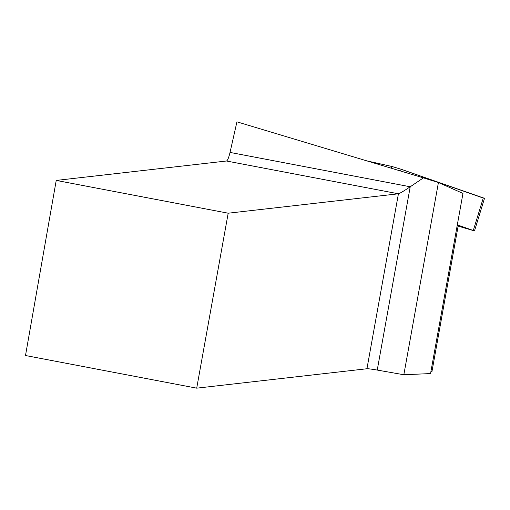 <?xml version="1.0" encoding="UTF-8"?>
<svg xmlns="http://www.w3.org/2000/svg" width="510" height="510" viewBox="0 0 510 510"><rect width="100%" height="100%" fill="white"/><g stroke="black" fill="none" stroke-linecap="round" stroke-linejoin="round"><path stroke-width="0.76" d="M458.127 226.121L474.491 230.909L457.311 224.865M483.25 198.071L401.153 169.263L391.852 166.458L366.83 160.873L391.852 166.458L401.153 169.263L484.5 198.339L474.491 230.909M423.421 177.875L236.933 121.839L230.029 152.42L410.219 186.775L423.421 177.875L438.421 182.529L403.837 374.742L430.555 373.575L462.972 193.398L438.421 182.529M430.905 371.624L431.925 371.733L458.229 225.554L457.253 225.21M403.837 374.742L377.241 370.075A11.45 0.637 10.2 0 0 366.945 368.749L196.707 388.161L228.187 213.205L398.425 193.794C399.885 193.392 403.812 191.052 410.219 186.775L377.241 370.075M366.945 368.749L398.425 193.794L226.465 161.007L56.227 180.419L25.5 355.521L196.707 388.161M226.465 161.007C227.587 160.542 228.773 157.679 230.029 152.42M56.227 180.419L228.187 213.205M473.305 230.437L483.314 197.867M401.153 169.263L400.611 171.022M391.31 168.23L391.852 166.458"/></g></svg>
